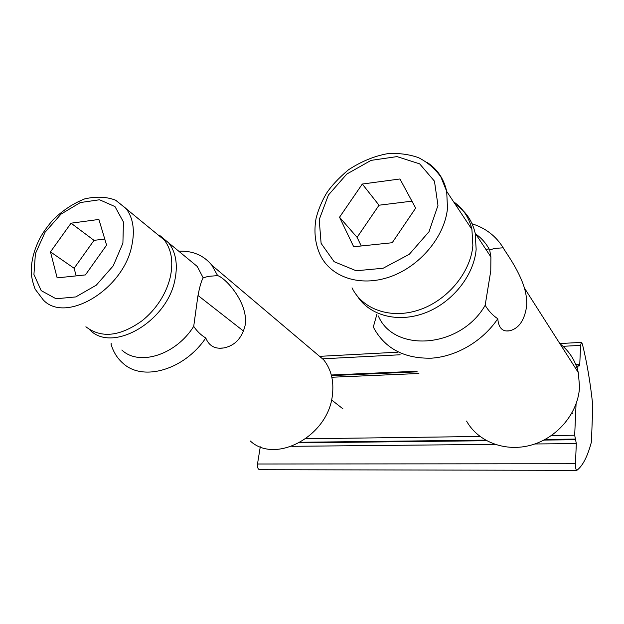 <?xml version="1.0" encoding="UTF-8"?>
<svg xmlns="http://www.w3.org/2000/svg" width="624" height="624" viewBox="0 0 624 624"><rect width="100%" height="100%" fill="white"/><g stroke="black" fill="none" stroke-linecap="round" stroke-linejoin="round"><path stroke-width="0.94" d="M415.678 208.096L399.953 178.979L362.302 184.041L339.534 217.222L353.699 246.769L392.192 242.736L415.678 208.096M453.562 201.739C463.055 208.393 469.178 217.628 471.916 229.429L472.867 245.583C470.613 272.68 447.158 300.698 418.844 310.003C390.538 319.457 362.365 309.301 352.022 287.82M411.934 201.154L379.025 205.21L362.302 184.041M379.025 205.21L357.084 237.354L339.534 217.222M357.084 237.354L361.273 245.973M378.339 315.978C393.908 353.051 460.59 348.488 485.168 305.284C488.608 311.002 492.812 315.487 497.78 318.739C498.599 328.06 502.593 332.062 509.769 330.743C518.973 328.411 524.605 320.159 526.664 305.986C526.991 300.292 526.243 294.302 524.417 288.007C518.521 268.679 504.247 250.481 503.209 247.79L494.185 248.485L489.692 250.076C486.307 243.563 481.65 238.204 475.714 234M485.168 305.284L490.768 270.902L490.901 256.955L489.692 250.076M497.78 318.739C482.898 341.016 456.659 356.46 431.59 358.168C405.031 358.792 385.967 349.112 374.416 329.113L373.324 326.937L376.849 314.434M503.209 247.79C495.955 236.059 485.581 228.056 472.103 223.798M466.549 421.052C478.062 441.847 505.495 452.564 531.718 444.951C557.95 437.463 578.557 412.3 579.54 386.677L578.3 372.583C575.453 360.695 569.322 351.062 559.9 343.707M357.458 296.322C369.868 315.643 398.057 323.224 425.162 312.889C452.26 302.656 473.983 275.527 476.151 249.382L475.192 233.22C472.267 220.701 465.637 211.084 455.294 204.352M575.656 364.26L579.774 364.073L580.593 345.392L581.381 342.397L582.356 343.996C586.934 362.294 590.413 382.863 592.8 405.725L591.427 441.956C587.59 456.417 582.761 465.847 576.943 470.27L576.802 470.332C575.874 469.872 575.422 467.672 575.445 463.726L576.319 443.578L574.681 435.217L576.061 404.009M577.574 369.759L578.214 364.814L579.283 365.945L579.774 364.073M576.701 470.332L259.717 469.708C257.977 469.318 257.236 467.415 257.494 464.014L260.278 446.807M106.587 245.146L98.896 219.445L71.05 223.189L50.474 251.878L57.151 277.883L85.41 274.919L106.587 245.146M154.877 232.253L164.26 239.983C171.272 249.116 173.371 261.043 170.57 275.746C168.73 284.404 165.196 292.812 159.962 300.979C155.009 308.591 149.066 315.167 142.147 320.705C120.058 336.531 101.299 338.551 85.886 326.765M104.762 239.039L94.021 240.357L71.05 223.189M94.021 240.357L74.116 268.265L50.474 251.878M74.116 268.265L76.183 275.886M121.82 350.002C138.973 366.506 175.82 355.079 193.713 326.368C197.028 331.313 201.053 335.182 205.787 337.982C208.985 345.93 214.968 349.253 223.735 347.958C234.686 345.751 241.777 338.395 245.021 325.892C249.257 304.044 225.966 278.023 217.643 275.621L208.213 276.37L203.206 277.867L197.254 266.464L187.918 258.757M193.713 326.368L197.808 296.572C199.594 286.9 201.396 280.667 203.206 277.867M205.787 337.982C184.298 369.923 142.982 381.771 123.139 363.425C117.382 358.465 113.357 352.069 111.072 344.222L111.181 343.325M217.643 275.621L211.832 265.208C203.635 255.247 192.613 250.583 178.768 251.215M250.294 440.989C275.551 464.638 328.442 435.965 332.389 395.132C334.074 381.061 331.165 369.275 323.645 359.775L313.334 351.055M89.193 329.3L90.004 330.049C112.632 353.473 168.035 321.103 175.11 278.858C177.895 264.085 175.757 252.104 168.698 242.908L159.494 235.232M437.97 205.421L429.023 231.691L409.313 254.28L383.113 268.25L356.187 270.761L334.129 261.698L321.11 243.376L319.207 219.656L328.38 195.086L346.772 174.073L371.077 160.368L396.981 156.608L419.648 163.855L434.452 181.163L437.97 205.421M447.494 208.283C444.795 236.738 419.734 266.612 389.852 276.877C359.97 287.305 330.603 277.111 320.143 254.81C315.097 243.602 313.739 231.442 316.079 218.345C318.263 209.797 321.688 201.521 326.344 193.534C330.985 186.326 338.325 178.441 348.348 169.876C361.21 161.468 374.275 156.07 387.543 153.683C398.494 152.927 408.814 154.253 418.509 157.654C427.565 162.248 435.037 168.706 440.911 177.013L446.69 191.381L447.494 208.283M427.463 162.622C437.51 169.369 443.914 178.963 446.69 191.381L471.916 229.429M305.768 438.781L479.989 436.472M551.476 435.529L574.681 435.217M300.362 442.276L485.503 440.131M545.111 439.444L575.266 439.093M331.843 377.239L418.899 373.503M576.615 366.74L577.707 366.694M331.305 375.001L416.637 371.249M322.826 358.8L400.132 354.775M563.012 346.304L580.593 345.392M257.494 464.014L575.445 463.726M291.751 446.316L494.801 444.358M534.799 443.976L576.319 443.578M299.348 442.845L486.564 440.723M543.91 440.076L575.734 439.717M122.905 243.188L113.217 265.871L96.283 285.176L75.754 296.93L56.035 298.763L41.176 290.612L33.93 274.459L35.404 253.679L45.053 232.276L60.996 214.133L80.332 202.55L99.544 199.766L114.972 206.567L123.435 221.988L122.905 243.188M131.828 245.552C123.568 289.411 65.879 323.965 43.399 300.082L35.139 289.177C32.604 282.368 31.294 276.37 31.2 271.19C31.372 259.584 34.616 247.993 40.934 236.41C44.117 230.997 48.165 225.459 53.071 219.796C62.774 210.35 73.297 203.393 84.638 198.916C96.096 196.248 106.4 196.669 115.549 200.179L126.079 208.525C133.123 217.862 135.041 230.201 131.828 245.552M115.986 200.398L164.26 239.983M572.036 412.862L572.551 413.572M489.107 248.976L485.831 249.296M509.73 330.751L506.134 330.962M578.3 372.583L524.417 288.007M490.901 256.955L475.192 233.22M331.453 375.593L417.238 371.842M575.929 364.915L578.214 364.814M320.424 356.304L397.543 352.193M559.798 343.543L581.381 342.397M198.019 295.495L243.578 331.133M331.531 399.914L342.95 408.845M223.688 347.966L219.157 348.239M323.645 359.775L211.832 265.208M197.254 266.464L168.698 242.908"/></g></svg>
